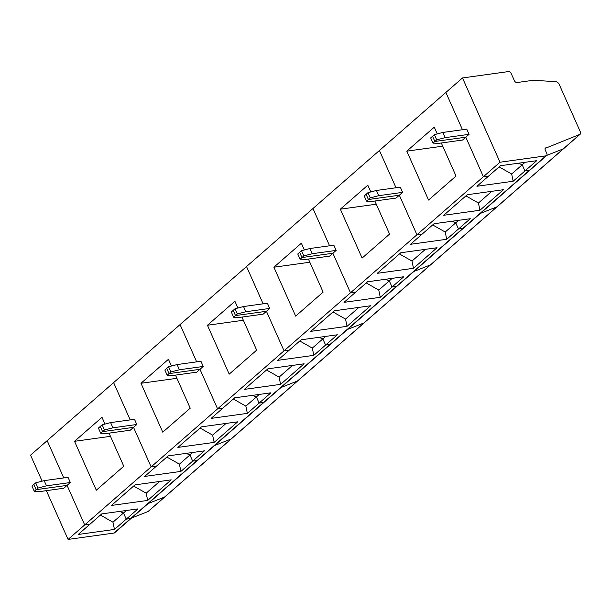 <?xml version="1.0" encoding="UTF-8"?>
<svg xmlns="http://www.w3.org/2000/svg" width="611" height="611" viewBox="0 0 611 611"><rect width="100%" height="100%" fill="white"/><g stroke="black" fill="none" stroke-linecap="round" stroke-linejoin="round"><path stroke-width="0.92" d="M545.233 148.336L579.915 134.351A2.383 1.634 48.9 0 0 580.251 134.153A2.383 1.634 48.9 0 0 580.45 132.106L559.225 84.44A3.582 2.452 -131.1 0 0 555.666 81.668L533.418 80.262L517.082 82.531A2.383 1.634 48.9 0 1 514.393 80.69L511.147 73.412A2.383 1.634 48.9 0 0 508.451 71.579L462.489 77.948L500.012 162.221L545.974 155.843L529.363 170.354L524.941 170.965L536.71 160.685L500.47 165.711L488.701 175.991L483.393 176.724L500.012 162.221M545.814 147.831A2.383 1.634 48.9 0 0 545.478 148.03A2.383 1.634 48.9 0 0 545.279 150.077L546.814 153.521A2.383 1.634 -131.1 0 1 546.616 155.561A2.383 1.634 -131.1 0 1 545.974 155.843M445.198 137.643L469.065 134.336L466.751 129.135L442.883 132.442L434.413 134.649L430.671 137.91L432.993 143.111L436.728 139.85L445.198 137.643L442.883 132.442M434.413 134.649L436.728 139.85M147.977 511.56L164.588 497.048L148.129 503.556L164.588 497.048L231.042 439.019L214.576 445.526L231.042 439.019L297.496 380.989L281.029 387.496L297.496 380.989L363.942 322.959L347.483 329.459L363.942 322.959L430.396 264.922L413.937 271.429L430.396 264.922L496.85 206.892L480.391 213.399L496.85 206.892L563.304 148.863A2.383 1.634 48.9 0 0 563.64 148.656L148.313 511.354A2.383 1.634 48.9 0 1 147.977 511.56L131.51 518.067M525.078 162.297L511.667 174.005L513.164 181.246L476.924 186.271L488.701 175.991L483.393 176.724L465.796 137.192L434.856 141.477L432.542 136.276L434.856 141.477L465.796 137.192L469.065 134.336M579.915 134.351L563.304 148.863L546.776 155.393L563.304 148.863A2.383 1.634 48.9 0 0 563.64 148.656L580.251 134.153M114.036 533.052L68.073 539.421L84.685 524.918L67.08 485.386L63.811 488.242L39.944 491.55L34.277 491.305L31.963 486.104L33.826 484.47L36.141 489.671L67.08 485.386L70.349 482.53L68.035 477.328L44.168 480.636L35.698 482.835L33.826 484.47L36.141 489.671L67.08 485.386L84.685 524.918L89.985 524.185L78.216 534.465L114.456 529.439L126.225 519.159L130.647 518.548A2.383 1.634 -131.1 0 0 131.289 518.258A2.383 1.634 -131.1 0 1 130.647 518.548L114.036 533.052A2.383 1.634 -131.1 0 0 114.677 532.769L530.004 170.072A2.383 1.634 -131.1 0 1 529.363 170.354L524.941 170.965L522.199 164.81L518.388 163.229L522.199 164.81L524.941 170.965L513.164 181.246M462.489 77.948L379.423 150.489L396.02 187.76L379.423 150.489L312.969 208.519L329.566 245.79L312.969 208.519L246.523 266.549L263.112 303.82L246.523 266.549L180.069 324.586L196.666 361.857L180.069 324.586L113.615 382.616L130.212 419.887L113.615 382.616L47.162 440.646L63.758 477.917L47.162 440.646L30.55 455.157L42.128 481.163M462.474 129.731L445.877 92.452L462.474 129.731M458.624 220.327L455.745 222.839L458.487 228.995L455.745 222.839L451.934 221.258L455.745 222.839L445.22 232.035L432.672 224.924M366.539 201.141L368.402 199.514L366.088 194.313L364.225 195.94L366.539 201.141L372.206 201.386L396.073 198.079L402.611 192.366L400.297 187.165L376.429 190.472L367.959 192.679L366.088 194.313L368.402 199.514L399.342 195.222L416.946 234.761L422.247 234.021L410.477 244.301L446.717 239.283L458.487 228.995L462.909 228.384L458.487 228.995L470.264 218.715L434.024 223.741L422.247 234.021L416.946 234.761L483.393 176.724L465.796 137.192L462.527 140.049L438.66 143.356L432.993 143.111M546.616 155.561L530.004 170.072A2.383 1.634 -131.1 0 1 529.363 170.354L462.909 228.384A2.383 1.634 -131.1 0 0 463.55 228.102A2.383 1.634 -131.1 0 1 462.909 228.384L396.455 286.414L392.033 287.033L389.291 280.877L385.48 279.288L389.291 280.877L378.767 290.072L366.218 282.954M441.31 142.989L456.027 176.06L428.563 200.049L406.789 151.154L442.723 146.174M406.789 151.154L434.261 127.164L437.262 133.908M479.94 210.26L503.487 189.7L467.247 194.726L443.701 215.286L479.94 210.26L478.444 203.02L491.847 191.312M465.895 195.902L478.444 203.02M511.667 174.005L499.118 166.887M300.085 259.179L301.956 257.544L299.634 252.343L297.771 253.977L300.085 259.179L305.752 259.423L329.619 256.108L336.157 250.403L333.843 245.194L309.976 248.509L301.506 250.709L299.634 252.343L301.956 257.544L332.888 253.252L350.493 292.791L416.946 234.761L399.342 195.222L368.402 199.514L370.274 197.88L378.744 195.673L376.429 190.472M378.744 195.673L402.611 192.366M367.959 192.679L370.274 197.88M392.17 278.364L389.291 280.877L392.033 287.033L403.81 276.745L367.57 281.77L355.793 292.058L350.493 292.791L355.793 292.058L344.024 302.338L380.263 297.313L392.033 287.033L396.455 286.414L330.001 344.451L325.587 345.062L322.845 338.906L319.026 337.318L322.845 338.906L312.313 348.102L299.764 340.984M397.097 286.131A2.383 1.634 -131.1 0 1 396.455 286.414A2.383 1.634 -131.1 0 0 397.097 286.131M374.856 201.019L389.581 234.089L362.109 258.079L340.335 209.183L376.269 204.204M340.335 209.183L367.807 185.194L370.808 191.938M413.487 268.298L437.033 247.73L400.793 252.755L377.247 273.323L413.487 268.298L411.99 261.05L425.393 249.349M399.441 253.939L411.99 261.05M445.22 232.035L446.717 239.283M233.631 317.208L235.502 315.574L233.188 310.373L231.317 312.007L233.631 317.208L239.298 317.453L263.165 314.146L269.711 308.433L267.389 303.232L243.529 306.539L235.052 308.746L233.188 310.373L235.502 315.574L266.434 311.289L284.039 350.821L350.493 292.791L332.888 253.252L301.956 257.544L303.82 255.91L312.297 253.71L309.976 248.509M312.297 253.71L336.157 250.403M301.506 250.709L303.82 255.91M325.716 336.394L322.845 338.906L325.587 345.062L337.356 334.782L301.116 339.808L289.347 350.088L284.039 350.821L289.347 350.088L277.57 360.368L313.81 355.342L325.587 345.062L330.001 344.451L263.547 402.481L259.133 403.092L256.391 396.936L252.572 395.355L256.391 396.936L245.859 406.132L233.31 399.014M330.643 344.169A2.383 1.634 -131.1 0 1 330.001 344.451A2.383 1.634 -131.1 0 0 330.643 344.169M308.402 259.056L323.127 292.127L295.655 316.116L273.888 267.213L309.815 262.234M273.888 267.213L301.353 243.224L304.354 249.968M347.033 326.327L370.579 305.767L334.339 310.793L310.793 331.353L347.033 326.327L345.536 319.087L358.947 307.379M332.995 311.969L345.536 319.087M378.767 290.072L380.263 297.313M167.177 375.238L169.048 373.611L166.734 368.41L164.863 370.037L167.177 375.238L172.852 375.482L196.711 372.175L203.257 366.463L200.943 361.261L177.075 364.568L168.598 366.776L166.734 368.41L169.048 373.611L199.988 369.319L217.585 408.851L284.039 350.821L266.434 311.289L235.502 315.574L237.366 313.947L245.843 311.74L243.529 306.539M245.843 311.74L269.711 308.433M235.052 308.746L237.366 313.947M259.263 394.423L256.391 396.936L259.133 403.092L270.902 392.812L234.662 397.837L222.893 408.117L217.585 408.851L222.893 408.117L211.116 418.398L247.356 413.372L259.133 403.092L263.547 402.481L197.101 460.511L192.679 461.122L189.937 454.966L186.126 453.385L189.937 454.966L179.413 464.161L166.864 457.051M264.196 402.198A2.383 1.634 -131.1 0 1 263.547 402.481A2.383 1.634 -131.1 0 0 264.196 402.198M241.948 317.086L256.673 350.156L229.201 374.146L207.435 325.251L243.369 320.263M207.435 325.251L234.907 301.261L237.908 307.997M280.586 384.357L304.133 363.797L267.893 368.823L244.347 389.383L280.586 384.357L279.09 377.117L292.493 365.409M266.541 369.999L279.09 377.117M312.313 348.102L313.81 355.342M100.731 433.275L102.595 431.641L100.28 426.44L98.409 428.067L100.731 433.275L106.398 433.512L130.265 430.205L136.803 424.492L134.489 419.291L110.622 422.606L102.152 424.805L100.28 426.44L102.595 431.641L133.534 427.349L151.138 466.888L217.585 408.851L199.988 369.319L169.048 373.611L170.92 371.977L179.39 369.77L177.075 364.568M179.39 369.77L203.257 366.463M168.598 366.776L170.92 371.977M192.816 452.461L189.937 454.966L192.679 461.122L204.448 450.842L168.208 455.867L156.439 466.147L151.138 466.888L156.439 466.147L144.662 476.435L180.902 471.409L192.679 461.122L197.101 460.511L130.647 518.548L126.225 519.159L123.483 513.003L112.959 522.199L114.456 529.439M197.743 460.228A2.383 1.634 -131.1 0 1 197.101 460.511A2.383 1.634 -131.1 0 0 197.743 460.228M175.494 375.116L190.22 408.186L162.755 432.176L140.981 383.28L176.915 378.301M140.981 383.28L168.453 359.291L171.454 366.035M214.133 442.395L237.679 421.827L201.439 426.852L177.893 447.412L214.133 442.395L212.636 435.147L226.039 423.438M200.087 428.036L212.636 435.147M245.859 406.132L247.356 413.372M126.362 510.49L123.483 513.003L119.672 511.415L123.483 513.003L126.225 519.159L138.002 508.879L101.762 513.897L89.985 524.185L84.685 524.918L151.138 466.888L133.534 427.349L102.595 431.641L104.466 430.007L112.936 427.807L110.622 422.606M112.936 427.807L136.803 424.492M102.152 424.805L104.466 430.007M109.048 433.146L123.773 466.224L96.301 490.213L74.527 441.31L110.461 436.33M74.527 441.31L101.999 417.321L105 424.065M147.679 500.424L171.225 479.856L134.985 484.882L111.439 505.45L147.679 500.424L146.182 493.184L159.586 481.476M133.633 486.066L146.182 493.184M179.413 464.161L180.902 471.409M34.277 491.305L38.012 488.044L46.482 485.837L44.168 480.636M46.482 485.837L70.349 482.53M35.698 482.835L38.012 488.044M112.959 522.199L100.41 515.081M68.073 539.421L46.36 490.656"/></g></svg>
